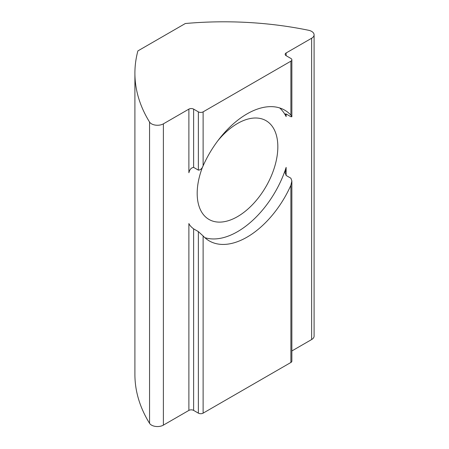 <?xml version="1.0" encoding="UTF-8"?>
<svg xmlns="http://www.w3.org/2000/svg" width="449" height="449" viewBox="0 0 449 449"><rect width="100%" height="100%" fill="white"/><g stroke="black" fill="none" stroke-linecap="round" stroke-linejoin="round"><path stroke-width="0.67" d="M134.908 73.198A251.597 145.257 0 0 0 149.556 122.044A8.385 4.844 0 0 0 151.526 123.84A8.385 4.844 0 0 0 163.385 123.84L188.883 109.118A3.356 1.936 180 0 1 193.626 109.118L198.374 111.857A3.356 1.936 0 0 0 203.116 111.857L290.885 61.182A3.356 1.936 0 0 0 291.867 59.812A3.356 1.936 0 0 0 290.885 58.443L286.136 55.704A3.356 1.936 180 0 1 285.154 54.335A3.356 1.936 180 0 1 286.136 52.965L311.64 38.244A8.385 4.844 0 0 0 314.092 34.82A8.385 4.844 0 0 0 311.64 31.396A8.385 4.844 0 0 0 308.53 30.263A251.597 145.257 0 0 0 185.325 23.522L137.882 50.911A251.597 145.257 0 0 0 134.908 73.198L134.908 374.494A251.597 145.257 0 0 0 149.556 423.334A8.385 4.844 0 0 0 151.526 425.13A8.385 4.844 0 0 0 163.385 425.13L188.883 410.408L188.883 223.535C189.635 225.28 191.218 227.065 193.626 228.878L193.626 410.408L198.374 413.147L198.374 231.617L203.116 235.95A75.477 43.575 120 0 0 209.262 240.905A75.477 43.575 120 0 0 290.885 185.28L291.867 180.93L290.885 178.208L286.136 175.469L285.154 172.663L286.136 167.387L286.136 175.469M202.695 166.663A57.029 32.923 120 0 0 197.184 193.339A57.029 32.923 120 0 0 208.998 219.449A57.029 32.923 120 0 0 252.944 204.172A57.029 32.923 120 0 0 277.836 146.778A57.029 32.923 120 0 0 266.027 120.674A57.029 32.923 120 0 0 217.714 140.924M188.883 109.118L188.883 172.736C189.641 169.514 191.218 167.73 193.626 167.387L198.374 170.126L198.374 111.857M285.154 113.995L286.136 113.979L290.885 116.718L291.867 116.734L290.885 115.124A75.477 43.575 120 0 0 284.739 110.173A75.477 43.575 120 0 0 203.116 165.799C202.084 168.566 200.501 170.008 198.374 170.126M203.116 235.95L203.116 413.147A3.356 1.936 180 0 1 198.374 413.147M285.154 114.046L286.136 116.583A75.477 43.575 120 0 0 279.693 107.951M291.867 180.93L291.867 361.108A3.356 1.936 180 0 1 290.885 362.478L290.885 185.28M291.867 350.955L311.64 339.539A8.385 4.844 0 0 0 314.092 336.116L314.092 34.82M204.817 237.644A75.477 43.575 120 0 0 286.136 167.387M198.374 231.617L193.626 228.878M203.116 413.147L290.885 362.478M193.626 410.408A3.356 1.936 0 0 0 188.883 410.408M163.385 123.84L163.385 425.13M193.626 109.118L193.626 167.387M203.116 111.857L203.116 165.799M290.885 115.124L290.885 61.182M286.136 52.965L286.136 55.704M286.136 113.979L286.136 116.583M311.64 38.244L311.64 339.539M149.556 122.044L149.556 423.334M291.867 116.734L291.867 59.812"/></g></svg>
